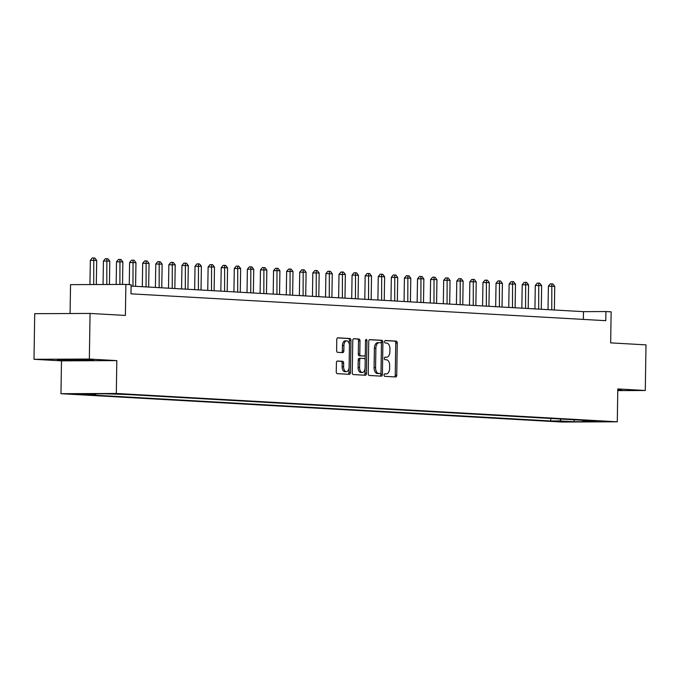 <?xml version="1.0" encoding="UTF-8"?>
<svg xmlns="http://www.w3.org/2000/svg" width="680" height="680" viewBox="0 0 680 680"><rect width="100%" height="100%" fill="white"/><g stroke="black" fill="none" stroke-linecap="round" stroke-linejoin="round"><path stroke-width="1.02" d="M384.072 375.046A1.258 0.722 89.8 0 0 384.778 376.337L395.692 376.958A1.793 1.028 89.8 0 0 395.726 376.958A1.793 1.028 89.8 0 0 396.746 375.224L397.256 342.983A1.793 1.028 89.8 0 0 396.253 341.13L385.339 340.51A1.258 0.722 89.8 0 0 385.313 340.51A1.258 0.722 89.8 0 0 384.6 341.725A1.258 0.722 89.8 0 0 385.296 343.026L386.707 343.102A5.737 3.289 89.8 0 1 389.912 349.019L389.87 351.704A5.737 3.289 89.8 0 1 386.605 357.255A5.737 3.289 89.8 0 1 386.486 357.255L385.075 357.17A1.258 0.722 89.8 0 0 385.05 357.17A1.258 0.722 89.8 0 0 384.336 358.385A1.258 0.722 89.8 0 0 385.033 359.686L386.452 359.762A5.737 3.289 89.8 0 1 389.649 365.678L389.606 368.365A5.737 3.289 89.8 0 1 386.342 373.915A5.737 3.289 89.8 0 1 386.223 373.915L384.812 373.83A1.258 0.722 89.8 0 0 384.786 373.83A1.258 0.722 89.8 0 0 384.072 375.046M73.083 394.162L83.708 394.23L73.083 394.162M337.467 361.029A1.793 1.028 89.8 0 0 337.433 361.029A1.793 1.028 89.8 0 0 336.413 362.763L336.269 371.807A1.793 1.028 89.8 0 0 337.272 373.651L349.392 374.34A1.793 1.028 89.8 0 0 349.435 374.34A1.793 1.028 89.8 0 0 350.455 372.606L350.957 340.365A1.793 1.028 89.8 0 0 349.962 338.512L337.832 337.824A1.793 1.028 89.8 0 0 337.798 337.824A1.793 1.028 89.8 0 0 336.778 339.558L336.608 350.489A1.793 1.028 89.8 0 0 337.603 352.342L342.796 352.631A1.793 1.028 89.8 0 0 342.83 352.631A1.793 1.028 89.8 0 0 343.85 350.897L343.935 345.482A4.794 2.754 89.8 0 1 346.664 340.841A4.794 2.754 89.8 0 1 349.435 345.788L349.103 367.022A4.794 2.754 89.8 0 1 346.375 371.654A4.794 2.754 89.8 0 1 343.604 366.707L343.655 363.171A1.793 1.028 89.8 0 0 342.661 361.318L337.399 361.029M617.771 390.618L645.286 390.499L646 344.87L610.665 342.873L611.15 311.848L605.914 311.55L605.778 320.679L130.976 293.828L131.121 284.699L125.885 284.41L70.541 284.648L70.082 313.523M89.343 359.057L34 359.295L61.48 360.85L116.824 360.613L89.343 359.057L90.058 313.438L125.392 315.435L125.885 284.41M116.824 360.613L116.306 393.465L617.287 421.796L561.943 422.034L60.971 393.703L116.306 393.465M645.286 390.499L617.797 388.943L617.287 421.796M368.228 373.618A1.793 1.028 89.8 0 0 369.231 375.462L381.361 376.15A1.793 1.028 89.8 0 0 381.395 376.15A1.793 1.028 89.8 0 0 382.415 374.416L382.916 342.168A1.793 1.028 89.8 0 0 381.922 340.323L369.793 339.635A1.793 1.028 89.8 0 0 369.758 339.635A1.793 1.028 89.8 0 0 368.738 341.368L368.228 373.618M365.381 375.241L353.251 374.561A1.793 1.028 89.8 0 1 352.249 372.708L352.758 340.467A1.793 1.028 89.8 0 1 353.778 338.733A1.793 1.028 89.8 0 1 353.812 338.733L359.006 339.023A1.793 1.028 89.8 0 1 360 340.875L359.796 353.949A1.793 1.028 89.8 0 0 360.8 355.801L364.242 355.997A1.793 1.028 89.8 0 0 364.276 355.997A1.793 1.028 89.8 0 0 365.296 354.263L365.508 340.646A1.258 0.722 89.8 0 1 366.223 339.43A1.258 0.722 89.8 0 1 366.945 340.731L366.435 373.515A1.793 1.028 89.8 0 1 365.415 375.25A1.793 1.028 89.8 0 1 365.381 375.241M34 359.295L34.714 313.675L90.058 313.438M567.876 421.566L555.279 421.37L567.876 421.566M582.343 420.249L582.811 420.826L591.855 420.784L127.525 394.527L104.346 393.771L81.311 393.873L95.447 394.672L86.394 394.706L550.723 420.962L559.776 420.928L561.323 419.058M582.811 420.826L596.946 421.625L573.912 421.727L559.776 420.928M61.48 360.85L60.971 393.703M605.914 311.55L583.483 311.652L131.095 286.067M583.355 319.413L583.483 311.652M550.766 418.464L550.723 420.962M96.16 393.805L95.447 394.672M574.396 419.798L573.912 421.727M617.78 390.388L622.174 390.371L617.788 389.683M57.103 359.431L58.879 360.034L77.316 360.57L93.984 360.502L92.208 359.89L73.772 359.354L57.103 359.431M58.888 359.49L58.879 360.034M394.519 376.89A1.793 1.028 89.8 0 0 395.25 375.232L395.76 342.983A1.793 1.028 89.8 0 0 394.757 341.139L385.067 340.587M381.403 343.57L381.421 342.176A1.793 1.028 89.8 0 0 380.426 340.332L369.469 339.711M380.188 376.082A1.793 1.028 89.8 0 0 380.919 374.425L380.945 372.844M380.264 373.575A1.258 0.722 89.8 0 0 380.29 373.575A1.258 0.722 89.8 0 0 381.004 372.359L381.446 344.063A1.258 0.722 89.8 0 0 380.749 342.762L379.262 342.677A5.737 3.289 89.8 0 0 379.142 342.677A5.737 3.289 89.8 0 0 375.878 348.228L375.581 367.574A5.737 3.289 89.8 0 0 378.777 373.49L380.264 373.575L378.769 373.583A1.258 0.722 89.8 0 0 378.794 373.583A1.258 0.722 89.8 0 0 378.82 373.583L380.29 373.575M379.032 342.677L377.765 342.686A5.737 3.289 89.8 0 0 377.647 342.686A5.737 3.289 89.8 0 0 374.382 348.236L375.878 348.228M378.769 373.583L377.281 373.499A5.737 3.289 89.8 0 1 374.085 367.582L374.382 348.236M353.49 338.801L359.006 339.023M362.814 356.005A1.793 1.028 89.8 0 1 362.78 356.005A1.793 1.028 89.8 0 1 362.746 356.005L359.303 355.81A1.793 1.028 89.8 0 1 358.3 353.957L358.504 340.884A1.793 1.028 89.8 0 0 357.51 339.031M365.228 354.841L365.151 359.771M365.015 368.789L364.939 373.515L366.435 373.515M359.584 367.523A4.794 2.754 89.8 0 0 362.355 372.47A4.794 2.754 89.8 0 0 365.083 367.829L365.202 360.349A1.793 1.028 89.8 0 0 364.2 358.504L360.757 358.309A1.793 1.028 89.8 0 0 360.723 358.309A1.793 1.028 89.8 0 0 359.703 360.043L359.584 367.523L358.088 367.531A4.794 2.754 89.8 0 0 360.859 372.478L362.355 372.47M360.689 358.309L359.261 358.317A1.793 1.028 89.8 0 0 359.227 358.317A1.793 1.028 89.8 0 0 358.207 360.051L359.703 360.043M358.088 367.531L358.207 360.051M364.208 375.181A1.793 1.028 89.8 0 0 364.939 373.515M346.375 371.654L344.879 371.662A4.794 2.754 89.8 0 1 342.108 366.716L342.159 363.179A1.793 1.028 89.8 0 0 341.164 361.326L337.144 361.097M346.664 340.841L345.168 340.85A4.794 2.754 89.8 0 0 342.44 345.482L343.935 345.482M341.624 352.563A1.793 1.028 89.8 0 0 342.354 350.905L342.44 345.482M349.392 344.828L349.46 340.365A1.793 1.028 89.8 0 0 348.466 338.521L337.51 337.9M348.228 374.272A1.793 1.028 89.8 0 0 348.959 372.615L349.027 367.974M554.37 310.003L554.744 286.339L548.386 286.212L548.02 309.647M548.386 286.212L550.332 283.875L551.828 283.875L551.752 309.85M551.828 283.875L552.874 283.925L554.744 286.339M541.288 309.264L541.654 285.6L535.304 285.473L534.931 308.907M535.304 285.473L537.242 283.135L538.738 283.126L538.67 309.111M538.738 283.126L539.784 283.186L541.654 285.6M528.198 308.524L528.572 284.861L522.215 284.733L521.849 308.168M522.215 284.733L524.161 282.396L525.657 282.387L525.581 308.372M525.657 282.387L526.702 282.447L528.572 284.861M515.108 307.785L515.483 284.121L509.125 283.993L508.759 307.42M509.125 283.993L511.071 281.656L512.567 281.648L512.49 307.632M512.567 281.648L513.612 281.707L515.483 284.121M502.027 307.046L502.392 283.381L496.043 283.245L495.669 306.68M496.043 283.245L497.981 280.916L499.477 280.908L499.409 306.892M499.477 280.908L500.522 280.968L502.392 283.381M621.069 389.988L617.78 390.005M63.691 359.397L87.363 359.754M92.871 360.12L58.684 359.423M488.937 306.306L489.311 282.642L482.953 282.506L482.587 305.94M482.953 282.506L484.899 280.177L486.396 280.168L486.319 306.153M486.396 280.168L487.441 280.228L489.311 282.642M475.847 305.567L476.221 281.902L473.603 281.75L469.863 281.767L469.498 305.201M469.863 281.767L471.81 279.438L473.305 279.429L473.229 305.413M473.305 279.429L474.351 279.488L476.221 281.902M462.765 304.819L463.131 281.163L460.521 281.01L456.781 281.027L456.408 304.462M456.781 281.027L458.719 278.698L460.215 278.69L460.147 304.674M460.215 278.69L461.261 278.749L463.131 281.163M449.675 304.079L450.05 280.423L447.431 280.271L443.692 280.287L443.326 303.722M443.692 280.287L445.638 277.958L447.134 277.95L447.058 303.935M447.134 277.95L448.179 278.01L450.05 280.423M436.585 303.339L436.96 279.684L434.341 279.531L430.601 279.548L430.236 302.982M430.601 279.548L432.548 277.219L434.044 277.21L433.967 303.195M434.044 277.21L435.089 277.27L436.96 279.684M423.504 302.6L423.87 278.945L421.26 278.791L417.52 278.808L417.146 302.243M417.52 278.808L419.458 276.479L420.954 276.471L420.886 302.455M420.954 276.471L422 276.53L423.87 278.945M410.414 301.861L410.788 278.205L408.17 278.052L404.43 278.069L404.065 301.503M404.43 278.069L406.376 275.74L407.873 275.731L407.796 301.716M407.873 275.731L408.918 275.791L410.788 278.205M397.324 301.121L397.698 277.457L391.34 277.329L390.975 300.764M391.34 277.329L393.286 274.992L394.782 274.992L394.706 300.976M394.782 274.992L395.828 275.051L397.698 277.457M384.243 300.381L384.608 276.718L378.258 276.59L377.885 300.024M378.258 276.59L380.197 274.252L381.692 274.252L381.625 300.237M381.692 274.252L382.747 274.312L384.608 276.718M371.152 299.642L371.526 275.978L365.168 275.85L364.803 299.285M365.168 275.85L367.115 273.513L368.611 273.513L368.534 299.498M368.611 273.513L369.656 273.572L371.526 275.978M358.062 298.902L358.436 275.238L352.078 275.111L351.713 298.546M352.078 275.111L354.025 272.774L355.521 272.774L355.453 298.758M355.521 272.774L356.567 272.825L358.436 275.238M344.981 298.163L345.355 274.499L338.997 274.372L338.623 297.806M338.997 274.372L340.935 272.034L342.431 272.025L342.363 298.01M342.431 272.025L343.485 272.085L345.355 274.499M331.891 297.423L332.265 273.76L325.907 273.632L325.541 297.067M325.907 273.632L327.853 271.295L329.35 271.286L329.273 297.271M329.35 271.286L330.395 271.346L332.265 273.76M318.801 296.684L319.175 273.02L312.817 272.892L312.451 296.319M312.817 272.892L314.764 270.555L316.26 270.547L316.192 296.531M316.26 270.547L317.305 270.606L319.175 273.02M305.719 295.945L306.094 272.28L299.736 272.144L299.361 295.579M299.736 272.144L301.673 269.815L303.17 269.807L303.101 295.791M303.17 269.807L304.224 269.866L306.094 272.28M292.629 295.205L293.003 271.541L286.646 271.405L286.28 294.839M286.646 271.405L288.592 269.076L290.088 269.067L290.012 295.052M290.088 269.067L291.133 269.127L293.003 271.541M279.539 294.466L279.913 270.801L277.296 270.649L273.555 270.666L273.19 294.1M273.555 270.666L275.502 268.337L276.998 268.328L276.93 294.312M276.998 268.328L278.043 268.387L279.913 270.801M266.458 293.718L266.832 270.062L264.214 269.909L260.474 269.926L260.1 293.361M260.474 269.926L262.412 267.597L263.908 267.589L263.84 293.573M263.908 267.589L264.962 267.648L266.832 270.062M253.368 292.978L253.742 269.322L251.124 269.17L247.384 269.186L247.019 292.621M247.384 269.186L249.33 266.857L250.826 266.849L250.75 292.833M250.826 266.849L251.872 266.909L253.742 269.322M240.278 292.238L240.652 268.583L238.034 268.43L234.294 268.447L233.928 291.881M234.294 268.447L236.24 266.118L237.736 266.109L237.668 292.094M237.736 266.109L238.782 266.169L240.652 268.583M227.197 291.499L227.571 267.844L224.952 267.69L221.213 267.707L220.838 291.142M221.213 267.707L223.15 265.378L224.647 265.37L224.578 291.354M224.647 265.37L225.7 265.429L227.571 267.844M214.106 290.76L214.481 267.104L211.862 266.951L208.123 266.968L207.757 290.402M208.123 266.968L210.069 264.639L211.565 264.63L211.488 290.615M211.565 264.63L212.611 264.69L214.481 267.104M201.025 290.02L201.391 266.356L195.032 266.228L194.667 289.663M195.032 266.228L196.979 263.899L198.475 263.891L198.407 289.875M198.475 263.891L199.52 263.95L201.391 266.356M187.935 289.28L188.309 265.616L181.951 265.489L181.577 288.923M181.951 265.489L183.889 263.151L185.385 263.151L185.317 289.136M185.385 263.151L186.439 263.211L188.309 265.616M174.845 288.541L175.219 264.877L168.861 264.75L168.495 288.184M168.861 264.75L170.807 262.412L172.304 262.412L172.227 288.397M172.304 262.412L173.349 262.471L175.219 264.877M161.763 287.801L162.129 264.137L155.771 264.01L155.406 287.445M155.771 264.01L157.718 261.673L159.214 261.673L159.145 287.657M159.214 261.673L160.259 261.732L162.129 264.137M148.673 287.062L149.047 263.398L142.69 263.271L142.316 286.705M142.69 263.271L144.627 260.933L146.124 260.925L146.055 286.909M146.124 260.925L147.178 260.984L149.047 263.398M135.583 286.322L135.957 262.659L129.6 262.531L129.251 284.597M129.6 262.531L131.546 260.194L133.042 260.185L132.965 286.17M133.042 260.185L134.088 260.245L135.957 262.659M122.519 284.418L122.868 261.919L116.509 261.791L116.161 284.452M116.509 261.791L118.456 259.454L119.952 259.445L119.893 284.435M119.952 259.445L120.997 259.505L122.868 261.919M109.42 284.478L109.786 261.179L107.168 261.035L103.428 261.052L103.054 284.503M103.428 261.052L105.366 258.714L106.862 258.706L106.794 284.486M106.862 258.706L107.916 258.765L109.786 261.179M96.314 284.537L96.696 260.44L90.338 260.304L89.956 284.563M90.338 260.304L92.284 257.975L93.78 257.966L93.695 284.546M93.78 257.966L94.826 258.026L96.696 260.44M384.727 373.923L386.223 373.915M384.99 357.263L386.486 357.255M394.757 341.139L396.253 341.13M395.76 342.983L397.256 342.983M395.25 375.232L396.746 375.224M380.426 340.332L381.922 340.323M381.421 342.176L382.916 342.168M380.919 374.425L382.415 374.416M374.085 367.582L375.581 367.574M377.281 373.499L378.777 373.49M358.504 340.884L360 340.875M358.3 353.957L359.796 353.949M359.303 355.81L360.8 355.801M362.746 356.005L364.242 355.997M365.508 340.74L366.945 340.731M341.164 361.326L342.661 361.318M342.159 363.179L343.655 363.171M342.108 366.716L343.604 366.707M342.354 350.905L343.85 350.897M348.466 338.521L349.962 338.512M349.46 340.365L350.957 340.365M348.959 372.615L350.455 372.606M384.846 373.923L386.342 373.915M385.109 357.263L386.605 357.255M377.647 342.686L379.142 342.677M362.78 356.005L364.276 355.997M359.227 358.317L360.723 358.309"/></g></svg>
